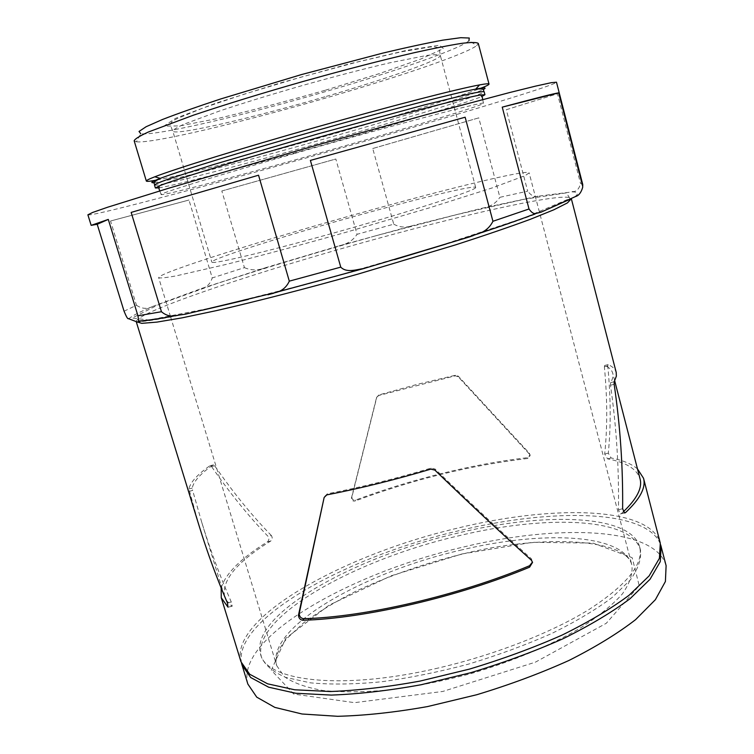 <?xml version="1.0" encoding="UTF-8"?>
<svg xmlns="http://www.w3.org/2000/svg" width="754" height="754" viewBox="0 0 754 754"><rect width="100%" height="100%" fill="white"/><g stroke="black" fill="none" stroke-linecap="round" stroke-linejoin="round"><path stroke-width="0.57" stroke-dasharray="3.77 2.83" d="M199.207 526.132L188.896 488.95C190.404 482.24 197.378 474.52 209.819 465.802L211.525 466.519C229.593 492.739 248.434 516.028 268.038 536.377C269.291 538.554 269.103 540.373 267.453 541.824C240.969 558.214 225.531 573.596 221.158 587.969M224.569 596.499C221.704 580.184 237.105 561.692 270.771 541.014C272.439 539.562 272.646 537.743 271.383 535.557L268.038 536.377M324.738 496.33L327.396 493.766C360.761 487.329 395.313 478.771 431.062 468.093L435.086 469.016C469.629 502.343 501.749 532.286 531.438 558.846L532.541 562.39M271.383 535.557C251.685 515.274 232.769 491.994 214.645 465.727L212.939 465.011C200.451 473.738 193.552 481.438 192.213 488.121L192.647 490.439L189.311 491.288M529.251 453.135L530.062 454.851L527.819 457.631C500.515 460.769 471.995 466.01 442.259 473.352C412.542 480.703 383.701 489.591 355.747 499.996C353.296 500.59 352.005 499.61 351.882 497.075L376.83 397.113L378.951 394.917L417.339 384.323L455.407 375.256L458.3 376.18L529.251 453.135L530.081 455.689L527.838 458.46C471.005 465.19 413.512 479.346 355.341 500.92L355.747 499.996M529.27 453.965L458.159 376.746L455.256 375.822L378.64 395.52L376.51 397.716L351.458 497.998C351.59 500.543 352.881 501.514 355.341 500.92M185.192 314.164L182.298 314.71C163.166 318.603 149.103 320.921 140.103 321.685L137.501 322.109M185.211 314.229L182.298 314.71M152.676 306.444L201.544 288.462L266.351 267.472L339.159 245.842L413.381 225.446L482.07 208.236L537.951 196.21L572.361 191.884C577.95 191.997 578.959 193.448 575.396 196.257L575.604 196.568M140.103 321.685L137.473 322.043M128.378 318.631L129.886 317.943C133.232 315.285 140.385 311.675 151.356 307.114M128.397 318.697L129.886 317.943M541.202 212.128L537.197 213.514C520.354 219.876 499.035 227.237 473.248 235.606M541.184 212.062L537.197 213.514M485.152 207.576L482.07 208.236M205.408 287.217L201.544 288.462M413.381 225.446L409.064 226.634M266.351 267.472L262.722 268.65M343.409 244.673L339.159 245.842M124.071 311.214L136.465 305.266L110.555 221.007L188.981 200.027L212.242 277.934L244.428 267.632L221.827 190.979L335.822 159.019L357.038 234.305L393.748 224.183L372.74 148.519L478.781 117.86L499.893 197.312L527.687 191.158L506.302 109.726L557.479 93.76L580.505 183.439L582.757 184.57M572.173 191.62L572.154 191.554C576.329 191.968 579.119 189.263 580.505 183.439M537.951 196.21L537.932 196.153C534.718 197.463 531.297 195.795 527.687 191.158M136.465 305.266C142.006 308.942 147.398 309.319 152.657 306.388M201.525 288.405C206.681 287.434 210.253 283.947 212.242 277.934M475.614 187.708C474.747 190.63 414.615 210.206 341.911 230.696C269.197 251.214 211.167 264.956 211.846 262.109C210.62 259.056 287.481 234.88 359.639 214.928C420.195 198.076 475.19 184.768 475.689 187.444L475.614 187.708M529.148 172.883L525.302 175.55L492.503 187.821L428.668 208.085L345.379 232.458C301.609 244.777 259.847 255.955 226.115 264.418L175.946 275.926C165.852 277.745 160.093 278.33 158.67 277.679C157.972 272.948 266.52 238.98 365.238 211.657C448.621 188.443 527.838 169.103 529.138 172.845L529.148 172.883M134.165 140.8L136.436 141.818L140.762 133.694C156.059 136.163 246.784 114.731 328.678 90.687C396.67 70.867 459.337 49.133 468.941 40.829L476.896 45.476L478.29 43.421M224.277 595.556L201.704 522.202C210.168 549.723 220.017 576.32 231.271 601.994L232.204 606.216L228.405 607.036M624.397 512.89L620.401 513.926L618.421 509.761C619.1 468.479 616.461 426.962 610.504 385.228L610.542 382.664C612.719 379.083 613.454 375.935 612.729 373.211C611.852 370.016 609.194 367.424 604.765 365.445L604.369 366.755C607.385 398.216 607.498 427.32 604.689 454.04L607.554 458.847C626.131 462.362 636.97 469.054 640.071 478.922M226.247 600.231L231.817 606.225M201.704 522.202L192.647 490.439M136.436 141.818C152.704 143.75 246.501 121.234 331.081 96.474C401.307 76.05 466.406 53.817 476.896 45.476M621.324 513.615L623.304 511.815M241.007 661.833C228.905 617.611 345.539 554.133 457.593 528.13C552.277 504.822 650.014 506.207 660.297 543.191M637.479 468.913C631.682 463.946 622.898 460.298 611.136 457.97L608.289 453.163C610.976 426.396 610.797 397.301 607.771 365.888L608.167 364.587C612.644 366.595 615.33 369.215 616.216 372.457M435.284 668.704C492.701 655.726 550.901 633.058 588.959 609.543C626.923 584.897 643.822 564.001 639.656 546.857C630.664 513.879 543.021 512.145 456.764 533.332C354.427 557.018 249.376 614.783 260.526 654.142C265.964 680.796 339.517 690.711 435.284 668.704M247.849 684.048C235.069 637.648 351.015 572.823 462.918 547.15C557.451 524.058 655.349 526.867 666.112 565.698M241.553 663.407C232.722 618.78 347.717 556.537 458.357 530.844C551.636 507.951 647.856 509.063 660.655 544.812M457.537 536.094C543.775 514.925 631.437 516.848 640.485 550.062C641.55 558.884 638.176 568.827 630.344 579.901L612.22 597.432C595.877 609.647 575.641 621.701 551.513 633.586C525.566 645.066 497.772 655.283 468.121 664.227C438.178 672.144 409.149 678.016 381.034 681.833C354.248 684.349 330.704 684.689 310.394 682.841L285.757 677.412C273.287 672.078 265.201 665.377 261.487 657.309C250.253 617.667 355.219 559.722 457.537 536.094M87.888 214.815C91.027 217.171 230.479 179.706 351.892 144.975C455.105 115.541 555.99 85.079 556.49 82.214M295.153 153.307C394.945 124.674 487.659 100.31 483.484 103.317C483.898 104.985 416.858 125.324 343.824 146.163C257.171 170.96 161.874 196.464 161.12 194.541C158.66 193.769 214.928 176.266 295.153 153.307M110.555 221.007L188.981 200.027M506.302 109.726L557.479 93.76M158.783 187.887C177.171 185.079 263.466 162.11 342.373 139.471C407.377 120.876 468.017 102.346 481.994 96.437M156.87 180.036C185.804 174.532 266.624 153.147 340.978 131.762C400.949 114.542 457.442 97.134 479.506 88.736M339.14 245.785C347.094 244.268 353.061 240.441 357.038 234.305M244.428 267.632C251.346 270.658 258.65 270.582 266.332 267.425M221.827 190.979L335.822 159.019M393.748 224.183C399.912 227.567 406.453 227.972 413.371 225.389M372.74 148.519L478.781 117.86M482.051 208.179C489.789 207.162 495.736 203.542 499.893 197.312M534.567 196.935L537.932 196.153M270.771 541.014L267.453 541.824M192.213 488.121L188.896 488.95M212.939 465.011L209.819 465.802M214.645 465.727L211.525 466.519M527.838 458.46L527.819 457.631M351.505 497.8L351.92 496.877M376.51 397.716L376.83 397.113M378.64 395.52L378.951 394.917M326.821 494.878L327.396 493.766M455.256 375.822L455.407 375.256M458.159 376.746L458.3 376.18M376.123 235.682L456.811 214.588L524.35 199.245L566.499 192.854L569.911 198.49L524.812 217.633L433.88 247.689L318.951 280.931L214.409 307.33L148.792 320.026L132.233 317.999L159.019 304.399L216.756 283.617C266.077 267.623 319.196 251.648 376.123 235.682M364.55 268.547L273.806 293.183M460.157 550.288C541.372 530.477 623.322 533.238 631.871 565.048C632.936 573.577 629.816 583.153 622.493 593.775C612.663 604.84 598.704 616.207 580.618 627.884C550.863 645.264 512.437 661.371 470.788 673.661C442.796 681.051 415.633 686.489 389.3 689.967C364.191 692.21 342.08 692.389 322.957 690.494C306.011 687.488 293.108 682.86 284.239 676.583L276.671 665.556C265.7 627.648 363.654 572.399 460.157 550.288M461.966 553.964L532.503 542.314L592.88 543.078L632.172 557.677L639.213 585.707L606.254 623.304L535.387 662.172L442.834 691.446L354.531 702.662L293.711 694.057L271.289 670.174L285.841 638.28L329.121 605.142L391.062 575.83L461.966 553.964M326.331 96.38C387.433 78.623 441.637 59.604 440.298 55.362C439.111 54.439 434.719 54.448 427.122 55.391L390.138 62.733C364.87 68.614 336.227 76.041 304.22 85.004C272.251 94.146 243.966 102.827 219.367 111.055L184.014 124.184C177.049 127.36 173.297 129.65 172.779 131.064C174.042 136.267 253.608 117.718 326.331 96.38M325.474 90.197L378.81 73.769L420.845 59.029L443.409 48.642L439.573 45.183L406.444 50.386L348.602 64.043L279.291 83.223L216.521 102.959L175.644 118.293L163.844 126.163L179.98 125.88L217.765 118.491C250.997 110.65 286.897 101.215 325.474 90.197M231.271 601.994L227.406 602.917M622.625 508.761L618.421 509.761M614.18 381.75L610.542 382.664M614.161 384.304L610.504 385.228M136.229 321.628C136.794 311.666 263.137 269.791 376.614 238.829C472.692 212.355 567.017 191.525 571.287 198.519M434.822 470.072L435.086 469.016M430.788 469.139L431.062 468.093M154.476 185.003C155.569 187.784 253.212 162.261 341.637 136.842C416.189 115.494 484.718 94.127 484.143 91.715M154.259 182.638C170.395 181.026 259.715 157.577 341.091 134.165C408.451 114.853 471.175 95.381 483.097 89.585M611.136 457.97L607.554 458.847M608.167 364.587L604.765 365.445M608.289 453.163L604.689 454.04M531.466 560.288L531.438 558.846M607.771 365.888L604.369 366.755M210.385 465.652L213.505 464.86M530.062 454.851L530.081 455.689M351.882 497.075L351.458 497.998M170.564 316.793L276.671 665.556C274.56 658.025 278.047 648.94 287.133 638.299L303.457 622.992C318.348 611.937 336.011 601.258 356.435 590.947C389.017 575.83 424.106 563.587 461.702 554.218C544.002 533.521 626.536 538.997 631.871 565.048L529.138 172.845M170.508 316.586L158.67 277.679M475.689 187.444L440.298 55.362L439.346 49.349C439.525 48.133 437.97 47.304 434.662 46.88L430.006 47.021L400.911 51.894L357.047 62.111L300.064 77.408L243.891 94.25L202.939 108.039L176.841 118.746L173.015 120.96C170.545 122.977 169.688 124.476 170.432 125.447L172.779 131.064L211.846 262.109M228.358 607.13L232.204 606.216M620.401 513.926L624.595 512.937M614.699 380.827L612.729 373.211M547.385 209.339L511.448 222.581L446.274 243.966M394.559 259.64C342.844 274.814 294.126 288.056 248.424 299.366M202.006 310.28C176.983 315.728 158.981 319.159 148.01 320.573L136.719 321.817M640.485 550.062L639.656 546.857M261.487 657.309L260.526 654.142M161.12 194.541L159.791 190.913M482.72 99.528L483.484 103.317M604.482 365.52L607.884 364.653"/><path stroke-width="1.13" d="M324.154 497.451L298.461 615.255C298.754 618.289 300.271 619.958 303.023 620.269C364.436 618.525 458.375 596.838 529.591 567.178L532.541 562.39L531.466 560.288C501.617 533.521 469.403 503.455 434.822 470.072L430.788 469.139C394.945 479.817 360.289 488.404 326.821 494.878L324.154 497.451L299.178 613.671C299.479 616.706 300.987 618.374 303.721 618.685C364.634 617.196 458.809 595.443 529.572 565.726L532.484 562.06M138.67 321.044C148.001 320.412 160.574 318.565 176.389 315.483L185.211 314.229L273.749 292.957C281.091 291.741 286.275 287.802 289.31 281.148L258.537 175.211L131.158 212.411L161.45 311.722L137.944 315.794L138.67 321.044L137.501 322.109L128.378 318.631C127.746 319.178 126.304 316.708 124.071 311.214L97.209 224.287L91.149 225.352L87.888 214.815L92.563 212.487L107.624 207.227L169.377 188.01L320.902 143.967L427.81 114.259L509.459 92.591L535.698 86.097L551.287 82.676L556.49 82.214L582.757 184.57L582.663 187.426C581.136 192.59 578.78 195.616 575.594 196.502L541.202 212.128L536.886 213.175C534.416 214.428 531.787 213.024 529.016 208.981L492.937 221.28C489.572 228.057 483.993 232.421 476.179 234.371L468.884 237.114L364.135 268.443C356.765 269.423 346.746 273.287 340.761 267.133L289.31 281.148M267.915 294.701L273.806 293.183L267.943 294.776M468.865 237.039L473.248 235.606L468.884 237.114M492.937 221.28L465.143 117.209L310.394 160.423L340.761 267.133M176.389 315.483C171.054 316.878 166.069 315.624 161.45 311.722M468.941 40.829L469.261 38.02L460.722 37.7L443.06 40.103C426.877 43.072 406.802 47.398 382.825 53.091L301.28 74.627L220.536 99.01C197.133 106.729 177.765 113.562 162.43 119.509L146.125 126.719L139.019 131.469L140.762 133.694M221.158 587.969L221.271 597.762L227.991 607.13L227.406 602.917C216.737 578.139 207.331 552.55 199.207 526.132L136.229 321.628M571.287 198.519L616.216 372.457L616.367 376.133L614.18 381.75L614.161 384.304C620.24 425.953 623.058 467.433 622.625 508.761L624.595 512.937L625.49 512.626C640.061 499.016 646.074 487.565 643.539 478.272L637.479 468.913M224.277 595.556L226.247 600.231M479.506 88.736C485.896 86.314 489.063 84.759 489.016 84.09L478.29 43.421C476.82 42.224 471.288 42.205 461.693 43.355C449.714 45.231 433.955 48.331 414.427 52.657C381.882 60.197 344.804 69.792 303.212 81.441C261.676 93.317 225.069 104.57 193.392 115.202L148.265 132.044C139.481 136.097 134.787 139.009 134.165 140.8L146.342 181.054C146.644 181.657 150.159 181.318 156.87 180.036M623.304 511.815C636.913 498.818 642.512 487.857 640.071 478.922L614.699 380.827M643.539 478.272L660.297 543.191L659.411 558.309L649.156 575.858L629.204 595.142C611.183 608.61 588.808 621.927 562.069 635.094C533.295 647.827 502.437 659.156 469.497 669.09L420.157 681.06C387.716 686.998 357.754 690.485 330.29 691.531L294.72 689.787L267.613 683.821L249.697 674.246L241.007 661.833L221.271 597.762M660.655 544.812L666.112 565.698L665.405 581.504L655.367 599.713L635.641 619.609C617.771 633.435 595.547 647.055 568.959 660.457C540.326 673.369 509.591 684.792 476.754 694.736L427.527 706.573C395.134 712.332 365.19 715.574 337.698 716.3L302.062 714L274.824 707.393L256.737 697.148L247.849 684.048L241.553 663.407M661.135 546.414L660.268 561.636L650.042 579.27L630.118 598.648C612.125 612.163 589.769 625.528 563.059 638.732C534.303 651.484 503.465 662.832 470.534 672.766L421.213 684.717C388.781 690.626 358.819 694.076 331.345 695.084L295.775 693.256L268.65 687.196L250.705 677.526L241.987 665.019M137.944 315.794L108.284 219.414L91.149 225.352M258.537 175.211L131.158 212.411M465.143 117.209L310.394 160.423M582.474 185.578L558.676 92.874C555.51 93.147 536.697 97.907 502.239 107.143L529.016 208.981M481.994 96.437L484.945 94.731L480.6 94.976C465.529 97.389 397.169 115.126 318.999 137.256C240.828 159.367 173.307 180.074 159.207 185.927L155.381 187.991L158.783 187.887M489.016 84.09C488.884 83.496 485.736 83.769 479.572 84.9C457.989 88.802 390.685 106.078 316.143 127.172C241.61 148.255 175.23 168.811 154.806 176.794C148.962 179.066 146.135 180.489 146.342 181.054M108.284 219.414L97.209 224.287M558.676 92.874L502.239 107.143M625.49 512.626L624.397 512.89M529.591 567.178L529.572 565.726M303.023 620.269L303.721 618.685M547.385 209.339L571.353 198.698L567.451 202.892L553.851 209.791L530.316 219.31C509.836 226.86 485.076 235.333 456.019 244.73L357.745 274.173C305.87 288.735 256.294 301.487 216.332 310.629L182.016 317.868L156.983 322.099L141.78 323.343L136.719 321.817M484.945 94.731L484.143 91.715C482.946 91.375 477.838 92.148 468.828 94.043L424.059 105.004L318.047 133.873L212.619 164.834L168.745 178.962C160.084 182.072 155.324 184.08 154.476 185.003C155.296 182.958 150.414 183.448 160.263 178.368C151.592 181.686 149.594 183.109 154.259 182.638M483.097 89.585C487.32 87.539 484.869 87.379 475.746 89.095C454.577 93.091 389.262 109.971 317.066 130.404C244.862 150.838 180.385 170.677 160.263 178.368L154.806 176.794M298.499 615.038L299.206 613.454M446.274 243.966L394.559 259.64M248.424 299.366L202.006 310.28M155.381 187.991L154.476 185.003M484.143 91.715C482.381 90.405 486.792 88.265 475.746 89.095L479.572 84.9M159.791 190.913L158.99 188.82L159.207 185.927M480.6 94.976L482.306 97.332L482.72 99.528M364.135 268.443L273.749 292.957M582.757 184.57L582.663 187.426M476.179 234.371C500.175 226.53 520.411 219.471 536.886 213.175M299.168 613.671L298.461 615.255"/></g></svg>
